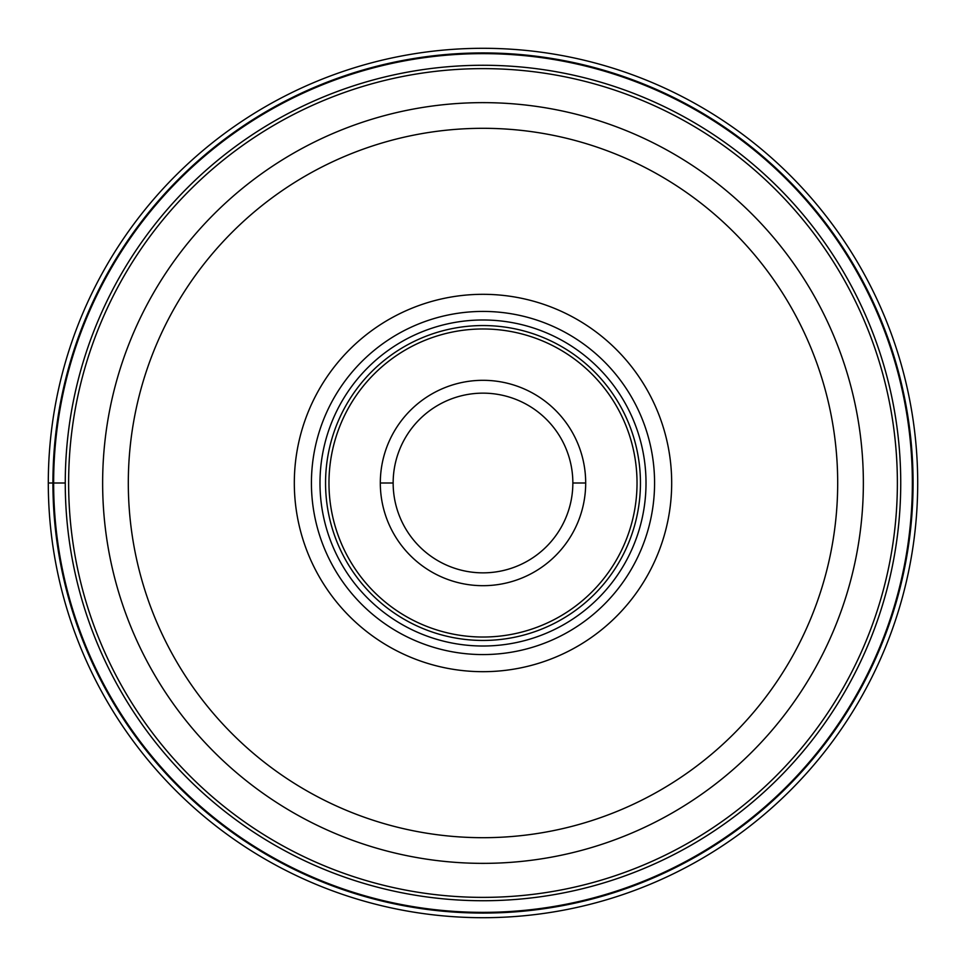 <?xml version="1.0" encoding="UTF-8"?>
<svg xmlns="http://www.w3.org/2000/svg" width="966" height="966" viewBox="0 0 966 966"><rect width="100%" height="100%" fill="white"/><g stroke="black" fill="none" stroke-linecap="round" stroke-linejoin="round"><path stroke-width="1.45" d="M48.3 483A434.7 434.7 0 0 1 483 48.3A434.7 434.7 0 0 1 917.7 483A434.7 434.7 0 0 1 483 917.7A434.7 434.7 0 0 1 48.3 483A434.7 434.7 0 0 1 483 48.3A434.7 434.7 0 0 1 917.7 483A434.7 434.7 0 0 1 483 917.7A434.7 434.7 0 0 1 48.3 483L53.637 483A429.363 429.363 0 0 0 483 912.363A429.363 429.363 0 0 0 912.363 483A429.363 429.363 0 0 0 483 53.637A429.363 429.363 0 0 0 53.637 483L65.265 483A417.735 417.735 0 0 0 483 900.735A417.735 417.735 0 0 0 900.735 483A417.735 417.735 0 0 0 483 65.265A417.735 417.735 0 0 0 65.265 483M863.363 483.374A380.363 380.363 0 0 1 482.819 863.363A380.363 380.363 0 0 1 102.638 482.626A380.363 380.363 0 0 1 483.181 102.638A380.363 380.363 0 0 1 863.363 483.374A380.363 380.363 0 0 1 482.819 863.363A380.363 380.363 0 0 1 102.638 482.626A380.363 380.363 0 0 1 483.181 102.638A380.363 380.363 0 0 1 863.363 483.374M671.684 483A188.684 188.684 0 0 0 483 294.316A188.684 188.684 0 0 0 294.316 483A188.684 188.684 0 0 0 483 671.684A188.684 188.684 0 0 0 671.684 483M654.574 483A171.574 171.574 0 0 0 483 311.426A171.574 171.574 0 0 0 311.426 483A171.574 171.574 0 0 0 483 654.574A171.574 171.574 0 0 0 654.574 483A171.574 171.574 0 0 1 483 654.574A171.574 171.574 0 0 1 311.426 483A171.574 171.574 0 0 1 483 311.426A171.574 171.574 0 0 1 654.574 483M646.013 483A163.012 163.012 0 0 0 483 319.988A163.012 163.012 0 0 0 319.988 483A163.012 163.012 0 0 0 483 646.013A163.012 163.012 0 0 0 646.013 483M585.686 483.254A102.686 102.686 0 0 0 483.121 380.314A102.686 102.686 0 0 0 380.314 483A102.686 102.686 0 0 0 482.879 585.686A102.686 102.686 0 0 0 585.686 483.254M572.85 483A89.85 89.85 0 0 0 483 393.15A89.85 89.85 0 0 0 393.15 483A89.85 89.85 0 0 0 483 572.85A89.85 89.85 0 0 0 572.85 483L585.686 483A102.686 102.686 0 0 0 483.121 380.314A102.686 102.686 0 0 0 380.314 483L393.15 483M52.925 483A430.075 430.075 0 0 1 483 52.925A430.075 430.075 0 0 1 913.075 483A430.075 430.075 0 0 1 483 913.075A430.075 430.075 0 0 1 52.925 483M897.378 483.266A414.378 414.378 0 0 0 483.133 68.622A414.378 414.378 0 0 0 68.622 483A414.378 414.378 0 0 0 482.867 897.378A414.378 414.378 0 0 0 897.378 483.266M837.691 483A354.691 354.691 0 0 1 482.831 837.691A354.691 354.691 0 0 1 128.309 482.65A354.691 354.691 0 0 1 483.169 128.309A354.691 354.691 0 0 1 837.691 483M640.446 483A157.446 157.446 0 0 1 483 640.446A157.446 157.446 0 0 1 325.554 483A157.446 157.446 0 0 1 483 325.554A157.446 157.446 0 0 1 640.446 483M328.971 483A154.029 154.029 0 0 1 483.193 328.971A154.029 154.029 0 0 1 637.029 483.374A154.029 154.029 0 0 1 482.807 637.029A154.029 154.029 0 0 1 328.971 483"/></g></svg>
